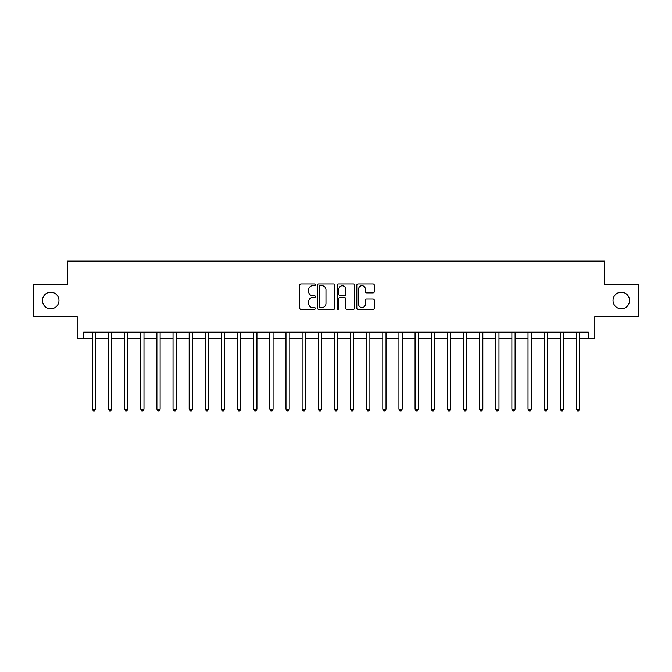<?xml version="1.0" encoding="UTF-8"?>
<svg xmlns="http://www.w3.org/2000/svg" width="672" height="672" viewBox="0 0 672 672"><rect width="100%" height="100%" fill="white"/><g stroke="black" fill="none" stroke-linecap="round" stroke-linejoin="round"><path stroke-width="1.01" d="M315.344 284.844A0.89 0.89 0 0 0 314.462 283.954L300.997 283.954A1.268 1.268 0 0 0 299.729 285.222L299.729 308.028A1.268 1.268 0 0 0 300.997 309.296L314.462 309.296A0.89 0.89 0 0 0 315.344 308.414A0.89 0.89 0 0 0 314.462 307.524L312.715 307.524A4.057 4.057 0 0 1 308.658 303.467L308.658 301.568A4.057 4.057 0 0 1 312.715 297.511L314.462 297.511A0.89 0.89 0 0 0 315.344 296.629A0.89 0.89 0 0 0 314.462 295.739L312.715 295.739A4.057 4.057 0 0 1 308.658 291.682L308.658 289.783A4.057 4.057 0 0 1 312.715 285.726L314.462 285.726A0.89 0.89 0 0 0 315.344 284.844M613.032 300.502A8.266 8.266 0 0 0 621.298 308.759A8.266 8.266 0 0 0 629.555 300.502A8.266 8.266 0 0 0 621.298 292.236A8.266 8.266 0 0 0 613.032 300.502M42.445 300.502A8.266 8.266 0 0 0 50.702 308.759A8.266 8.266 0 0 0 58.968 300.502A8.266 8.266 0 0 0 50.702 292.236A8.266 8.266 0 0 0 42.445 300.502M373.036 292.891A1.268 1.268 0 0 0 374.296 291.623L374.296 285.222A1.268 1.268 0 0 0 373.036 283.954L358.084 283.954A1.268 1.268 0 0 0 356.815 285.222L356.815 308.028A1.268 1.268 0 0 0 358.084 309.296L373.036 309.296A1.268 1.268 0 0 0 374.296 308.028L374.296 300.3A1.268 1.268 0 0 0 373.036 299.032L366.635 299.032A1.268 1.268 0 0 0 365.366 300.3L365.366 304.13A3.394 3.394 0 0 1 361.973 307.524A3.394 3.394 0 0 1 358.588 304.13L358.588 289.12A3.394 3.394 0 0 1 361.973 285.726A3.394 3.394 0 0 1 365.366 289.12L365.366 291.623A1.268 1.268 0 0 0 366.635 292.891L373.036 292.891M83.622 338.579L83.622 332.128L588.378 332.128L588.378 338.579L594.829 338.579L594.829 316.638L638.4 316.638L638.4 284.365L604.514 284.365L604.514 261.122L67.486 261.122L67.486 284.365L33.6 284.365L33.6 316.638L77.171 316.638L77.171 338.579L92.341 338.579M334.891 285.222A1.268 1.268 0 0 0 333.623 283.954L318.671 283.954A1.268 1.268 0 0 0 317.402 285.222L317.402 308.028A1.268 1.268 0 0 0 318.671 309.296L333.623 309.296A1.268 1.268 0 0 0 334.891 308.028L334.891 285.222M338.377 283.954L353.329 283.954A1.268 1.268 0 0 1 354.598 285.222L354.598 308.028A1.268 1.268 0 0 1 353.329 309.296L346.928 309.296A1.268 1.268 0 0 1 345.66 308.028L345.66 298.78A1.268 1.268 0 0 0 344.392 297.511L340.15 297.511A1.268 1.268 0 0 0 338.881 298.78L338.881 308.414A0.89 0.89 0 0 1 337.999 309.296A0.89 0.89 0 0 1 337.109 308.414L337.109 285.222A1.268 1.268 0 0 1 338.377 283.954M95.567 338.579L108.478 338.579M111.703 338.579L124.614 338.579M127.84 338.579L140.75 338.579M143.976 338.579L156.887 338.579M160.112 338.579L173.023 338.579M176.249 338.579L189.16 338.579M192.385 338.579L205.296 338.579M208.522 338.579L221.432 338.579M224.658 338.579L237.569 338.579M240.794 338.579L253.705 338.579M256.931 338.579L269.842 338.579M273.067 338.579L285.978 338.579M289.204 338.579L302.114 338.579M305.34 338.579L318.251 338.579M321.476 338.579L334.387 338.579M337.613 338.579L350.524 338.579M353.749 338.579L366.66 338.579M369.886 338.579L382.796 338.579M386.022 338.579L398.933 338.579M402.158 338.579L415.069 338.579M418.295 338.579L431.206 338.579M434.431 338.579L447.342 338.579M450.568 338.579L463.478 338.579M466.704 338.579L479.615 338.579M482.84 338.579L495.751 338.579M498.977 338.579L511.888 338.579M515.113 338.579L528.024 338.579M531.25 338.579L544.16 338.579M547.386 338.579L560.297 338.579M563.522 338.579L576.433 338.579M579.659 338.579L588.378 338.579M320.065 285.726A0.89 0.89 0 0 0 319.175 286.616L319.175 306.634A0.89 0.89 0 0 0 320.065 307.524L321.905 307.524A4.057 4.057 0 0 0 325.962 303.467L325.962 289.783A4.057 4.057 0 0 0 321.905 285.726L320.065 285.726M345.66 289.178A3.394 3.394 0 0 0 342.275 285.793A3.394 3.394 0 0 0 338.881 289.178L338.881 294.47A1.268 1.268 0 0 0 340.15 295.739L344.392 295.739A1.268 1.268 0 0 0 345.66 294.47L345.66 289.178M95.726 332.128L95.659 332.287A1.294 1.294 0 0 0 95.567 332.774L95.567 409.198L92.341 409.198L92.341 332.774A1.294 1.294 0 0 0 92.24 332.287L92.182 332.128M95.567 409.198L94.592 410.878L93.307 410.878L92.341 409.198M111.863 332.128L111.796 332.287A1.294 1.294 0 0 0 111.703 332.774L111.703 409.198L108.478 409.198L108.478 332.774A1.294 1.294 0 0 0 108.377 332.287L108.318 332.128M111.703 409.198L110.729 410.878L109.444 410.878L108.478 409.198M127.999 332.128L127.932 332.287A1.294 1.294 0 0 0 127.84 332.774L127.84 409.198L124.614 409.198L124.614 332.774A1.294 1.294 0 0 0 124.513 332.287L124.454 332.128M127.84 409.198L126.874 410.878L125.58 410.878L124.614 409.198M144.136 332.128L144.068 332.287A1.294 1.294 0 0 0 143.976 332.774L143.976 409.198L140.75 409.198L140.75 332.774A1.294 1.294 0 0 0 140.65 332.287L140.591 332.128M143.976 409.198L143.01 410.878L141.716 410.878L140.75 409.198M160.272 332.128L160.205 332.287A1.294 1.294 0 0 0 160.112 332.774L160.112 409.198L156.887 409.198L156.887 332.774A1.294 1.294 0 0 0 156.794 332.287L156.727 332.128M160.112 409.198L159.146 410.878L157.853 410.878L156.887 409.198M176.408 332.128L176.341 332.287A1.294 1.294 0 0 0 176.249 332.774L176.249 409.198L173.023 409.198L173.023 332.774A1.294 1.294 0 0 0 172.931 332.287L172.864 332.128M176.249 409.198L175.283 410.878L173.989 410.878L173.023 409.198M192.545 332.128L192.478 332.287A1.294 1.294 0 0 0 192.385 332.774L192.385 409.198L189.16 409.198L189.16 332.774A1.294 1.294 0 0 0 189.067 332.287L189 332.128M192.385 409.198L191.419 410.878L190.126 410.878L189.16 409.198M208.681 332.128L208.614 332.287A1.294 1.294 0 0 0 208.522 332.774L208.522 409.198L205.296 409.198L205.296 332.774A1.294 1.294 0 0 0 205.204 332.287L205.136 332.128M208.522 409.198L207.556 410.878L206.262 410.878L205.296 409.198M224.818 332.128L224.75 332.287A1.294 1.294 0 0 0 224.658 332.774L224.658 409.198L221.432 409.198L221.432 332.774A1.294 1.294 0 0 0 221.34 332.287L221.273 332.128M224.658 409.198L223.692 410.878L222.398 410.878L221.432 409.198M240.954 332.128L240.887 332.287A1.294 1.294 0 0 0 240.794 332.774L240.794 409.198L237.569 409.198L237.569 332.774A1.294 1.294 0 0 0 237.476 332.287L237.409 332.128M240.794 409.198L239.828 410.878L238.535 410.878L237.569 409.198M257.09 332.128L257.023 332.287A1.294 1.294 0 0 0 256.931 332.774L256.931 409.198L253.705 409.198L253.705 332.774A1.294 1.294 0 0 0 253.613 332.287L253.546 332.128M256.931 409.198L255.965 410.878L254.671 410.878L253.705 409.198M273.227 332.128L273.16 332.287A1.294 1.294 0 0 0 273.067 332.774L273.067 409.198L269.842 409.198L269.842 332.774A1.294 1.294 0 0 0 269.749 332.287L269.682 332.128M273.067 409.198L272.101 410.878L270.808 410.878L269.842 409.198M289.363 332.128L289.296 332.287A1.294 1.294 0 0 0 289.204 332.774L289.204 409.198L285.978 409.198L285.978 332.774A1.294 1.294 0 0 0 285.886 332.287L285.818 332.128M289.204 409.198L288.238 410.878L286.944 410.878L285.978 409.198M305.5 332.128L305.432 332.287A1.294 1.294 0 0 0 305.34 332.774L305.34 409.198L302.114 409.198L302.114 332.774A1.294 1.294 0 0 0 302.022 332.287L301.955 332.128M305.34 409.198L304.374 410.878L303.08 410.878L302.114 409.198M321.636 332.128L321.569 332.287A1.294 1.294 0 0 0 321.476 332.774L321.476 409.198L318.251 409.198L318.251 332.774A1.294 1.294 0 0 0 318.158 332.287L318.091 332.128M321.476 409.198L320.51 410.878L319.217 410.878L318.251 409.198M337.772 332.128L337.705 332.287A1.294 1.294 0 0 0 337.613 332.774L337.613 409.198L334.387 409.198L334.387 332.774A1.294 1.294 0 0 0 334.295 332.287L334.228 332.128M337.613 409.198L336.647 410.878L335.353 410.878L334.387 409.198M353.909 332.128L353.842 332.287A1.294 1.294 0 0 0 353.749 332.774L353.749 409.198L350.524 409.198L350.524 332.774A1.294 1.294 0 0 0 350.431 332.287L350.364 332.128M353.749 409.198L352.783 410.878L351.49 410.878L350.524 409.198M370.045 332.128L369.978 332.287A1.294 1.294 0 0 0 369.886 332.774L369.886 409.198L366.66 409.198L366.66 332.774A1.294 1.294 0 0 0 366.568 332.287L366.5 332.128M369.886 409.198L368.92 410.878L367.626 410.878L366.66 409.198M386.182 332.128L386.114 332.287A1.294 1.294 0 0 0 386.022 332.774L386.022 409.198L382.796 409.198L382.796 332.774A1.294 1.294 0 0 0 382.704 332.287L382.637 332.128M386.022 409.198L385.056 410.878L383.762 410.878L382.796 409.198M402.318 332.128L402.251 332.287A1.294 1.294 0 0 0 402.158 332.774L402.158 409.198L398.933 409.198L398.933 332.774A1.294 1.294 0 0 0 398.84 332.287L398.773 332.128M402.158 409.198L401.192 410.878L399.899 410.878L398.933 409.198M418.454 332.128L418.387 332.287A1.294 1.294 0 0 0 418.295 332.774L418.295 409.198L415.069 409.198L415.069 332.774A1.294 1.294 0 0 0 414.977 332.287L414.91 332.128M418.295 409.198L417.329 410.878L416.035 410.878L415.069 409.198M434.591 332.128L434.524 332.287A1.294 1.294 0 0 0 434.431 332.774L434.431 409.198L431.206 409.198L431.206 332.774A1.294 1.294 0 0 0 431.113 332.287L431.046 332.128M434.431 409.198L433.465 410.878L432.172 410.878L431.206 409.198M450.727 332.128L450.66 332.287A1.294 1.294 0 0 0 450.568 332.774L450.568 409.198L447.342 409.198L447.342 332.774A1.294 1.294 0 0 0 447.25 332.287L447.182 332.128M450.568 409.198L449.602 410.878L448.308 410.878L447.342 409.198M466.864 332.128L466.796 332.287A1.294 1.294 0 0 0 466.704 332.774L466.704 409.198L463.478 409.198L463.478 332.774A1.294 1.294 0 0 0 463.386 332.287L463.319 332.128M466.704 409.198L465.738 410.878L464.444 410.878L463.478 409.198M483 332.128L482.933 332.287A1.294 1.294 0 0 0 482.84 332.774L482.84 409.198L479.615 409.198L479.615 332.774A1.294 1.294 0 0 0 479.522 332.287L479.455 332.128M482.84 409.198L481.874 410.878L480.581 410.878L479.615 409.198M499.136 332.128L499.069 332.287A1.294 1.294 0 0 0 498.977 332.774L498.977 409.198L495.751 409.198L495.751 332.774A1.294 1.294 0 0 0 495.659 332.287L495.592 332.128M498.977 409.198L498.011 410.878L496.717 410.878L495.751 409.198M515.273 332.128L515.206 332.287A1.294 1.294 0 0 0 515.113 332.774L515.113 409.198L511.888 409.198L511.888 332.774A1.294 1.294 0 0 0 511.795 332.287L511.728 332.128M515.113 409.198L514.147 410.878L512.854 410.878L511.888 409.198M531.409 332.128L531.35 332.287A1.294 1.294 0 0 0 531.25 332.774L531.25 409.198L528.024 409.198L528.024 332.774A1.294 1.294 0 0 0 527.932 332.287L527.864 332.128M531.25 409.198L530.284 410.878L528.99 410.878L528.024 409.198M547.546 332.128L547.487 332.287A1.294 1.294 0 0 0 547.386 332.774L547.386 409.198L544.16 409.198L544.16 332.774A1.294 1.294 0 0 0 544.068 332.287L544.001 332.128M547.386 409.198L546.42 410.878L545.126 410.878L544.16 409.198M563.682 332.128L563.623 332.287A1.294 1.294 0 0 0 563.522 332.774L563.522 409.198L560.297 409.198L560.297 332.774A1.294 1.294 0 0 0 560.204 332.287L560.137 332.128M563.522 409.198L562.556 410.878L561.271 410.878L560.297 409.198M579.818 332.128L579.76 332.287A1.294 1.294 0 0 0 579.659 332.774L579.659 409.198L576.433 409.198L576.433 332.774A1.294 1.294 0 0 0 576.341 332.287L576.274 332.128M579.659 409.198L578.693 410.878L577.408 410.878L576.433 409.198"/></g></svg>
